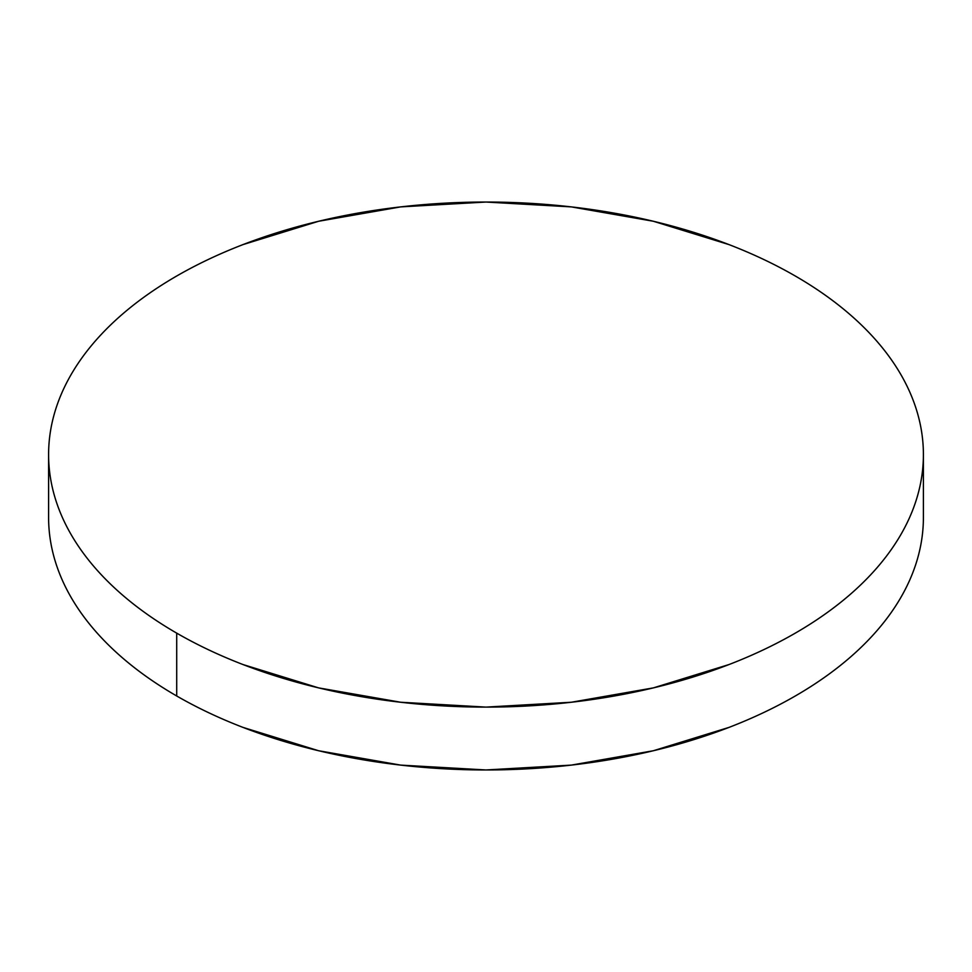 <?xml version="1.0" encoding="UTF-8"?>
<svg xmlns="http://www.w3.org/2000/svg" width="972" height="972" viewBox="0 0 972 972"><rect width="100%" height="100%" fill="white"/><g stroke="black" fill="none" stroke-linecap="round" stroke-linejoin="round"><path stroke-width="1.46" d="M923.4 517.432C923.4 534.005 920.593 550.431 914.992 566.7C909.391 582.957 901.093 598.752 890.109 614.073C879.113 629.382 865.639 643.938 849.686 657.728C833.733 671.518 815.593 684.264 795.29 695.988C774.976 707.713 752.887 718.187 729.012 727.396L653.391 750.736L571.329 765.11L486 769.958L400.671 765.11L318.609 750.736L242.988 727.396C219.113 718.187 197.024 707.713 176.71 695.988C156.407 684.264 138.267 671.518 122.314 657.728C106.361 643.938 92.887 629.382 81.891 614.073C70.907 598.752 62.609 582.957 57.008 566.7C51.407 550.431 48.6 534.005 48.6 517.432A437.4 252.526 0 0 0 176.71 695.988A437.4 252.526 0 0 0 653.391 750.736A437.4 252.526 0 0 0 923.4 517.432L923.4 454.568A437.4 252.526 180 0 1 653.391 687.884A437.4 252.526 180 0 1 176.71 633.137L176.71 695.988L176.71 633.137A437.4 252.526 180 0 1 48.6 454.568A437.4 252.526 180 0 1 318.609 221.264A437.4 252.526 180 0 1 795.29 276.012A437.4 252.526 180 0 1 923.4 454.568C923.4 437.995 920.593 421.569 914.992 405.3C909.391 389.043 901.093 373.248 890.109 357.927C879.113 342.618 865.639 328.062 849.686 314.272C833.733 300.482 815.593 287.736 795.29 276.012C774.976 264.287 752.887 253.814 729.012 244.604L653.391 221.264L571.329 206.89L486 202.042L400.671 206.89L318.609 221.264L242.988 244.604C219.113 253.814 197.024 264.287 176.71 276.012C156.407 287.736 138.267 300.482 122.314 314.272C106.361 328.062 92.887 342.618 81.891 357.927C70.907 373.248 62.609 389.043 57.008 405.3C51.407 421.569 48.6 437.995 48.6 454.568C48.6 471.153 51.407 487.58 57.008 503.836C62.609 520.105 70.907 535.888 81.891 551.209C92.887 566.53 106.361 581.086 122.314 594.876C138.267 608.654 156.407 621.412 176.71 633.137C197.024 644.861 219.113 655.335 242.988 664.544L318.609 687.884L400.671 702.246L486 707.106L571.329 702.246L653.391 687.884L729.012 664.544C752.887 655.335 774.976 644.861 795.29 633.137C815.593 621.412 833.733 608.654 849.686 594.876C865.639 581.086 879.113 566.53 890.109 551.209C901.093 535.888 909.391 520.105 914.992 503.836C920.593 487.58 923.4 471.153 923.4 454.568M48.6 517.432L48.6 454.568"/></g></svg>
